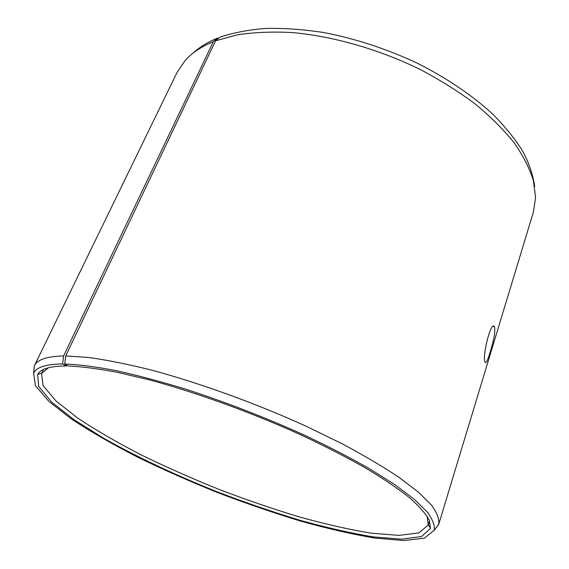 <?xml version="1.0" encoding="UTF-8"?>
<svg xmlns="http://www.w3.org/2000/svg" width="569" height="569" viewBox="0 0 569 569"><rect width="100%" height="100%" fill="white"/><g stroke="black" fill="none" stroke-linecap="round" stroke-linejoin="round"><path stroke-width="0.85" d="M215.58 40.812L65.72 355.931L88.572 357.467C106.702 359.978 127.399 364.117 150.664 369.886C198.88 382.724 255.588 403.208 306.236 426.266L341.948 443.678C363.811 455.335 382.795 466.53 398.897 477.263L418.4 492.135L431.437 505.08C437.006 512.683 439.453 519.056 438.763 524.205L533.373 212.109L535.571 197.543L533.395 180.544C529.632 168.467 523.245 155.92 514.234 142.911C503.721 129.796 490.77 116.865 475.378 104.106C458.728 91.659 440.349 80.122 420.235 69.503C378.99 49.29 332.993 36.16 292.132 32.554C272.217 31.523 253.98 32.284 237.429 34.823L215.58 40.812L219.691 37.241C233.048 32.774 248.304 29.844 265.46 28.45C283.54 28.03 302.786 29.36 323.199 32.44C354.779 38.457 385.874 48.571 416.472 62.789C446.011 77.548 472.021 95.137 492.47 113.892C505.044 126.517 515.208 139.078 522.961 151.574C529.291 163.851 533.203 175.537 534.696 186.625M193.389 52.867C199.676 47.035 207.706 42.12 217.465 38.116L213.332 41.686L63.614 355.945L62.604 363.954L66.096 365.959L67.341 365.511M218.062 38.656L217.465 38.116M33.678 372.588L34.403 365.739L177.037 72.462L185.33 60.286C192.073 52.775 201.412 46.58 213.332 41.686M65.72 355.931L64.681 363.968C78.728 364.558 95.727 366.749 115.692 370.533C137.157 375.248 160.572 381.486 185.921 389.239C225.573 402.119 264.67 417.233 303.206 434.588C327.623 446.082 349.729 457.462 369.53 468.721L394.964 484.745L414.246 499.269L427.106 511.858C432.582 519.22 434.951 525.365 434.211 530.287L424.403 538.16L403.72 540.55L374.722 538.054C352.147 534.241 327.524 528.608 300.845 521.147C273.561 512.854 245.908 503.366 217.891 492.683C190.074 481.481 163.339 469.66 137.684 457.206C113.039 444.553 91.14 431.956 71.993 419.41L49.019 401.543L35.463 385.739L33.614 373.292C36.174 367.297 45.833 364.181 62.604 363.954M438.763 524.205L434.645 529.725M34.403 365.739C37.177 359.644 46.914 356.379 63.614 355.945M64.681 363.968L68.145 365.974C81.879 366.585 98.458 368.74 117.883 372.432L150.209 380.106C196.668 392.667 251.249 412.425 300.197 434.545C324.024 445.705 345.668 456.772 365.127 467.746C382.973 478.451 397.745 488.422 409.445 497.662C419.275 506.332 425.918 513.907 429.367 520.379L430.456 528.43L421.487 536.531L401.55 539.156L373.186 536.88C350.973 533.203 326.677 527.698 300.283 520.343C273.262 512.157 245.865 502.768 218.083 492.178C176.027 475.407 137.869 457.419 103.601 438.23L73.92 419.595L51.559 401.991L38.713 386.522L37.632 374.487C40.548 368.954 50.036 366.109 66.096 365.959M427.163 516.254L428.201 525.095L418.891 532.897L399.061 535.401L371.123 533.16C349.316 529.568 325.482 524.184 299.628 517.008C273.17 509.006 246.341 499.824 219.15 489.461C192.158 478.586 166.233 467.099 141.389 454.994C117.534 442.696 96.396 430.456 77.953 418.265L55.933 400.932L43.08 385.618L41.551 373.57L48.322 367.794M490.215 351.884C487.775 360.156 486.075 363.634 485.115 362.311C481.843 357.986 490.67 320.304 494.497 326.713C495.464 331.222 494.034 339.608 490.215 351.884M434.211 530.287L438.671 524.511M33.614 373.292L34.268 366.031M41.857 372.994L37.632 374.487M428.365 524.469L430.456 528.43M428.386 524.497L429.531 520.763M41.829 373.008L43.521 369.494M493.202 326.421L494.497 326.713"/></g></svg>
